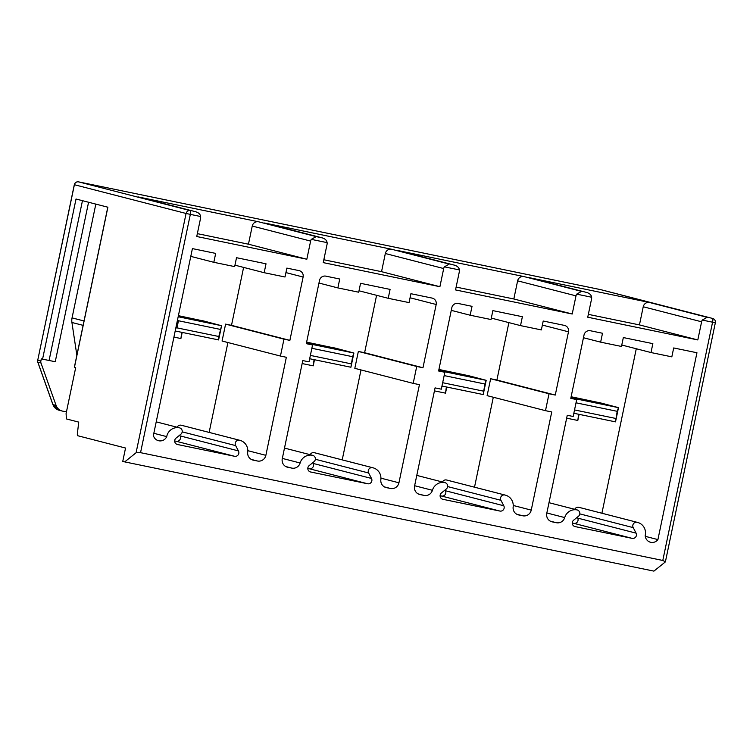 <?xml version="1.0" encoding="UTF-8"?>
<svg xmlns="http://www.w3.org/2000/svg" width="753" height="753" viewBox="0 0 753 753"><rect width="100%" height="100%" fill="white"/><g stroke="black" fill="none" stroke-linecap="round" stroke-linejoin="round"><path stroke-width="1.13" d="M588.338 314.359L639.448 324.91L643.231 306.763A5.45 5.318 -75.6 0 1 649.557 302.499L707.152 317.324L600.866 289.689L78.613 181.878A3.633 3.633 0 0 0 74.312 184.692L74.396 184.72A3.633 3.549 104.4 0 1 78.613 181.878A3.633 0.809 101.7 0 1 78.613 181.878A3.633 0.809 101.7 0 1 78.604 181.878L190.293 210.633A3.633 0.809 101.7 0 1 190.33 214.389L140.547 452.666L136.086 452.741L124.716 461.89L122.758 461.382L125.544 448.035L77.681 435.714A3.633 0.809 101.7 0 1 77.418 433.304L78.736 422.104L66.688 419.007A3.633 0.809 101.7 0 1 66.349 417.821L66.085 413.604L75.677 367.69L74.34 367.342L107.801 207.197M74.425 367.37L107.886 207.216L76.025 199.018L42.563 359.162L41.321 358.842L40.86 361.026L37.735 360.216L74.396 184.72L186.076 213.476L136.086 452.741M439.903 286.705L381.536 271.673L385.329 253.516A5.45 5.318 -75.6 0 1 391.645 249.262L449.24 264.087L444.364 266.835A5.45 5.318 104.4 0 0 443.696 268.548L439.903 286.705L323.235 262.618L327.028 244.461A5.45 5.318 104.4 0 0 327.103 242.626C326.793 240.358 325.145 238.767 322.152 237.854L316.166 236.611L311.29 239.36A5.45 5.318 -75.6 0 0 310.622 241.082L306.829 259.23L196.749 236.508L200.543 218.361A5.45 5.318 -75.6 0 0 200.618 216.516L186.076 213.476A3.633 3.549 104.4 0 1 190.293 210.633L138.081 196.91L258.571 221.787A5.45 5.318 104.4 0 0 252.246 226.051L248.452 244.198L197.352 233.646M140.547 452.666L662.791 560.467L712.573 322.199L715.35 322.736A3.633 3.633 0 0 0 712.696 318.472L601.026 289.726A3.633 3.633 0 0 0 600.856 289.679A3.633 3.549 -75.6 0 1 601.026 289.726M662.791 560.467L665.426 561.785M665.275 561.983L653.905 571.122L124.716 461.89M572.205 314.01L513.828 298.979L517.622 280.831A5.45 5.318 -75.6 0 1 523.947 276.567L581.542 291.392L576.666 294.141A5.45 5.318 104.4 0 0 575.998 295.863L572.205 314.01L455.537 289.924L459.321 271.777A5.45 5.318 104.4 0 0 459.396 269.932C459.095 267.663 457.438 266.073 454.454 265.16L396.859 250.335A5.45 5.318 -75.6 0 1 397.104 250.391L449.24 264.087M707.152 317.324L702.276 320.072A5.45 5.318 104.4 0 0 701.608 321.795L697.815 339.942L587.745 317.22L591.538 299.073A5.45 5.318 104.4 0 0 591.613 297.228C591.293 294.95 589.646 293.359 586.662 292.456L529.312 277.678A5.45 5.318 -75.6 0 0 529.067 277.622L581.542 291.392M442.491 482.014A3.633 3.549 -75.6 0 1 446.444 479.972A10.909 10.636 -75.6 0 1 446.934 480.085L505.31 495.116A10.909 10.636 104.4 0 1 513.151 506.967A7.276 7.088 104.4 0 0 518.704 514.948L522.808 515.796A7.276 7.088 104.4 0 0 531.241 510.11L551.742 411.966L545.492 410.677L549.022 393.772L555.272 395.061L568.487 331.809A5.45 5.318 104.4 0 0 564.392 325.39L543.214 321.023L541.351 329.918L520.521 325.616L522.375 316.721L492.867 310.622L491.003 319.526L470.173 315.225L472.027 306.33L458.135 303.459A5.45 5.318 104.4 0 0 451.819 307.723L438.604 370.984L444.854 372.274L441.314 389.179L435.065 387.889L414.564 486.024A7.276 7.088 104.4 0 0 420.023 494.57L424.127 495.418A7.276 7.088 104.4 0 0 432.42 490.297L414.63 485.723M505.31 495.116A10.909 10.636 104.4 0 0 504.821 495.003A3.633 3.549 104.4 0 0 500.933 500.303L503.785 505.771A3.633 3.549 104.4 0 1 499.907 511.061L442.924 499.305A3.633 3.549 104.4 0 1 441.484 492.904L446.294 489.017A3.633 3.549 104.4 0 0 444.854 482.626A10.909 10.636 104.4 0 0 432.42 490.297M310.198 454.699A3.633 3.549 -75.6 0 1 314.142 452.657A10.909 10.636 -75.6 0 1 314.632 452.769L373.008 467.801A10.909 10.636 104.4 0 1 380.849 479.661A7.276 7.088 104.4 0 0 386.402 487.633L390.506 488.481A7.276 7.088 104.4 0 0 398.939 482.795L419.44 384.661L413.19 383.371L416.72 366.466L422.97 367.756L436.185 304.494A5.45 5.318 104.4 0 0 432.1 298.084L410.912 293.708L409.058 302.602L388.219 298.31L390.082 289.406L360.565 283.316L358.71 292.211L337.871 287.91L339.735 279.015L325.842 276.144A5.45 5.318 104.4 0 0 319.517 280.408L306.302 343.669L312.551 344.959L309.022 361.864L302.772 360.574L282.271 458.709A7.276 7.088 104.4 0 0 287.721 467.265L291.825 468.112A7.276 7.088 104.4 0 0 300.118 462.991L282.328 458.408M373.008 467.801A10.909 10.636 104.4 0 0 372.519 467.688A3.633 3.549 104.4 0 0 368.641 472.988L371.493 478.456A3.633 3.549 104.4 0 1 367.605 483.755L310.622 471.99A3.633 3.549 104.4 0 1 309.182 465.599L313.992 461.711A3.633 3.549 104.4 0 0 312.551 455.311A10.909 10.636 104.4 0 0 300.118 462.991M239.868 440.317A10.909 10.636 -75.6 0 0 239.492 440.232A3.633 3.549 -75.6 0 0 235.651 445.607L238.409 450.896A3.633 3.549 -75.6 0 1 234.588 456.29L177.492 444.505A3.633 3.549 -75.6 0 1 175.995 438.161L180.833 434.246A3.633 3.549 -75.6 0 0 179.421 427.826A10.909 10.636 -75.6 0 0 166.724 436.618A7.276 7.088 -75.6 0 1 153.377 435.45L192.41 248.603L215.678 253.403L213.824 262.308L234.654 266.609L236.517 257.705L266.025 263.804L264.171 272.699L285.001 277L286.865 268.106L299.016 270.609A5.45 5.318 -75.6 0 1 303.111 277.029L289.877 340.375L283.975 339.151L280.445 356.056L286.347 357.28L265.865 455.33A7.276 7.088 -75.6 0 1 257.432 461.005L253.262 460.149A7.276 7.088 -75.6 0 1 247.709 452.139A10.909 10.636 -75.6 0 0 239.868 440.317L181.492 425.285A10.909 10.636 104.4 0 0 181.125 425.2A3.633 3.549 104.4 0 0 177.171 427.243M574.755 509.32A3.633 3.549 -75.6 0 1 578.709 507.277A10.909 10.636 -75.6 0 1 579.198 507.39L637.575 522.422A10.909 10.636 104.4 0 1 645.217 535.392A7.276 7.088 104.4 0 0 657.915 539.6L696.949 352.752L673.69 347.952L671.827 356.847L650.997 352.545L652.851 343.65L623.333 337.56L621.479 346.455L600.64 342.154L602.504 333.259L590.352 330.746A5.45 5.318 104.4 0 0 584.027 335.01L570.793 398.365L576.694 399.579L573.165 416.484L567.263 415.27L546.772 513.311A7.276 7.088 104.4 0 0 552.231 521.867L556.401 522.723A7.276 7.088 104.4 0 0 564.703 517.575L546.847 512.972M637.575 522.422A10.909 10.636 104.4 0 0 637.085 522.3A3.633 3.549 104.4 0 0 633.217 527.627L636.087 533.143A3.633 3.549 104.4 0 1 632.172 538.367L575.076 526.582A3.633 3.549 104.4 0 1 573.73 520.116L578.379 516.351A3.633 3.549 104.4 0 0 577.005 509.903A10.909 10.636 104.4 0 0 564.703 517.575M657.915 539.6L645.293 536.343M601.911 513.235L636.276 348.761M636.087 533.143L577.711 518.111L577.269 517.255M572.271 523.024L573.795 523.335A3.633 3.549 104.4 0 0 577.711 518.111M577.005 509.903L548.993 502.693L577.175 509.941M576.694 399.579L570.849 398.073M600.64 342.154L583.462 337.73M650.997 352.545L621.78 345.025M571.132 396.746L599.115 402.648M649.557 302.499L529.067 277.622M523.947 276.567L396.859 250.335M391.645 249.262L264.557 223.02A5.45 5.318 -75.6 0 1 264.802 223.076L322.152 237.854L264.557 223.02M200.618 216.516C200.317 214.247 198.66 212.657 195.667 211.744L138.326 196.966A5.45 5.318 104.4 0 0 138.081 196.91M456.13 287.072L513.828 298.979M545.492 410.677L487.116 395.645L490.645 378.74L496.895 380.039L508.887 322.623M474.512 487.182L493.3 397.245M440.119 495.738L441.531 496.029A3.633 3.549 104.4 0 0 445.418 490.74L445.042 490.024M466.822 375.333L438.914 369.459M444.854 372.274L438.66 370.674M470.173 315.225L451.263 310.358M520.521 325.616L491.304 318.095M555.272 395.061L496.895 380.039M549.022 393.772L490.645 378.74M446.36 386.948L445.512 393.151L446.783 387.042M434.443 390.873L445.512 393.151M438.698 370.523L486.184 380.35L484.904 384.011L483.181 394.553L441.973 386.044M466.841 375.22L486.156 380.321M444.157 375.596L484.904 384.011M483.219 394.534L486.184 380.35M483.417 391.127L442.67 382.712M697.815 339.942L639.448 324.91M323.828 259.757L381.536 271.673M413.19 383.371L354.814 368.339L358.353 351.435L364.603 352.724L376.594 295.308M342.21 459.876L361.007 369.93M307.817 468.432L309.238 468.724A3.633 3.549 104.4 0 0 313.116 463.424L312.749 462.719M334.52 348.027L306.622 342.144M312.551 344.959L306.367 343.368M337.871 287.91L318.971 283.043M388.219 298.31L359.002 290.78M422.97 367.756L364.603 352.724M416.72 366.466L358.353 351.435M314.067 359.642L313.21 365.845L314.49 359.727M302.151 363.558L313.21 365.845M306.396 343.208L353.891 353.044L352.611 356.696L350.889 367.238L309.671 358.739M334.548 347.914L353.863 353.006M311.855 348.291L352.611 356.696M350.926 367.229L353.891 353.044M351.124 363.821L310.368 355.407M243.605 267.4L231.5 325.343L225.599 324.119L222.069 341.024L280.445 356.056M227.914 342.53L209.136 432.41M179.685 435.178L180.042 435.865A3.633 3.549 -75.6 0 1 176.211 441.267L174.687 440.947M202.228 320.722L178.405 315.676M166.724 436.618L153.828 433.295M238.409 450.896L180.042 435.865M235.651 445.607L182.198 431.846M239.492 440.232L181.125 425.2M283.975 339.151L225.599 324.119M289.877 340.375L231.5 325.343M264.171 272.699L234.955 265.178M213.824 262.308L190.791 256.378M306.829 259.23L248.452 244.198M181.765 332.327L180.908 338.53L182.188 332.421M173.924 337.09L180.908 338.53M178.179 316.74L221.561 325.701L218.822 336.506L218.624 339.914L175.204 330.981M202.246 320.599L221.589 325.729L218.586 339.932M175.826 328.007L176.983 327.866L178.461 320.75L220.309 329.39M178.461 320.75L177.473 320.119M218.822 336.506L176.983 327.866M702.276 320.072L712.573 322.199A3.633 0.809 -78.3 0 0 712.536 318.434A3.633 3.549 -75.6 0 1 712.696 318.472M52.908 404.455L37.866 362.212L40.991 363.021A3.633 3.549 -75.6 0 1 40.86 361.026M40.991 363.021L56.089 405.425A9.092 8.867 -75.6 0 0 62.17 411.025L59.045 410.225A9.092 8.867 -75.6 0 1 52.964 404.615L56.089 405.425M88.572 202.246L55.251 361.722L42.563 359.162M95.829 204.11L72.053 317.888A12.726 12.406 104.4 0 0 71.921 322.482L76.862 355.284M62.17 411.025A9.092 8.867 -75.6 0 0 62.584 411.119L66.433 411.919M82.463 200.674L49.067 360.536M578.662 414.263L577.805 420.466L579.085 414.348M566.651 418.16L577.805 420.466M570.906 397.81L618.486 407.655L617.206 411.317L615.483 421.859L573.833 413.265M599.143 402.535L618.458 407.627M576.017 402.817L617.206 411.317M615.521 421.849L618.486 407.655M615.719 418.442L574.53 409.933M311.29 239.36L327.103 242.626M444.364 266.835L459.396 269.932M576.666 294.141L591.613 297.228M637.085 522.3L578.709 507.277M633.217 527.627L579.791 513.875M632.172 538.367L573.795 523.335M556.401 522.723L550.311 521.161M552.231 521.867L551.582 521.697M701.608 321.795L643.231 306.763M316.166 236.611L258.571 221.787M575.998 295.863L517.622 280.831M568.487 331.809L542.367 325.08M531.241 510.11L513.235 505.47M522.808 515.796L516.784 514.243M518.704 514.948L518.055 514.779M504.821 495.003L446.444 479.972M500.933 500.303L447.63 486.57M503.785 505.771L445.418 490.74M499.907 511.061L441.531 496.029M444.854 482.626L416.786 475.397L445.014 482.664M424.127 495.418L418.103 493.874M420.023 494.57L419.374 494.41M443.696 268.548L385.329 253.516M436.185 304.494L410.065 297.774M398.939 482.795L380.943 478.164M390.506 488.481L384.491 486.927M386.402 487.633L385.762 487.464M372.519 467.688L314.142 452.657M368.641 472.988L315.338 459.264M371.493 478.456L313.116 463.424M367.605 483.755L309.238 468.724M312.551 455.311L284.483 448.082L312.721 455.349M291.825 468.112L285.811 466.559M287.721 467.265L287.081 467.095M310.622 241.082L252.246 226.051M179.421 427.826L156.219 421.859L179.581 427.864M234.588 456.29L176.211 441.267M253.262 460.149L252.613 459.979M257.432 461.005L251.333 459.443M265.865 455.33L247.803 450.671M303.111 277.029L285.924 272.595M600.866 289.689A3.633 0.809 -78.3 0 0 600.856 289.679A3.633 0.809 -78.3 0 0 600.847 289.679L78.604 181.878M74.312 184.692L37.735 360.216A3.633 3.549 -75.6 0 0 37.866 362.212L37.819 362.052M83.112 325.362L71.921 322.482M84.025 320.976L72.053 317.888M59.045 410.225L52.879 404.559L37.782 362.155A3.633 3.633 0 0 1 37.65 360.198M665.426 561.691L715.35 322.736"/></g></svg>
